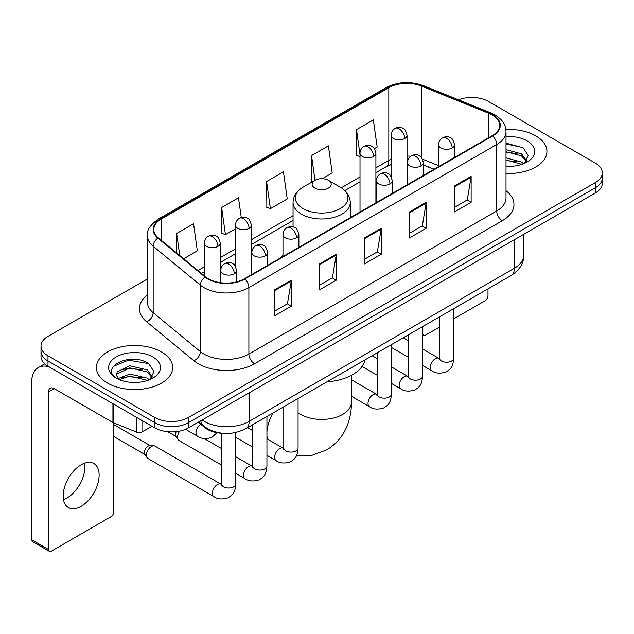 <?xml version="1.0" encoding="UTF-8"?>
<svg xmlns="http://www.w3.org/2000/svg" width="634" height="634" viewBox="0 0 634 634"><rect width="100%" height="100%" fill="white"/><g stroke="black" fill="none" stroke-linecap="round" stroke-linejoin="round"><path stroke-width="0.95" d="M282.97 255.058A42.121 24.314 0 0 0 281.48 257.372M433.973 169.326L423.393 165.046M223.398 433.339A23.838 13.766 180 0 1 204.639 427.474L198.26 422.212M147.413 278.976L47.994 336.369A23.838 13.766 0 0 0 41.012 346.101L41.012 356.482A23.838 13.766 0 0 0 47.994 366.214L154.759 427.863A23.838 13.766 0 0 0 188.48 427.863L595.318 192.974A23.838 13.766 0 0 0 602.3 183.242L602.3 178.051A23.838 13.766 0 0 1 595.318 187.783A23.838 13.766 0 0 0 602.3 178.051L602.3 172.86A23.838 13.766 0 0 0 595.318 163.128L488.552 101.488A23.838 13.766 0 0 0 458.406 99.792M41.012 346.101A23.838 13.766 0 0 0 47.994 355.832L154.759 417.481A23.838 13.766 0 0 0 188.48 417.481L188.48 422.672L595.318 187.783L188.48 422.672A23.838 13.766 0 0 1 154.759 422.672A23.838 13.766 0 0 0 188.48 422.672L188.48 427.863M47.994 355.832L47.994 361.023L154.759 422.672L47.994 361.023A23.838 13.766 0 0 1 41.012 351.291A23.838 13.766 0 0 0 47.994 361.023L47.994 366.214M535.754 135.874A38.143 22.024 0 0 0 505.877 129.487A38.143 22.024 0 0 1 535.754 135.874A38.143 22.024 0 0 1 546.928 151.447A38.143 22.024 0 0 0 535.754 135.874M161.504 351.941A38.143 22.024 0 0 0 119.937 347.17A38.143 22.024 0 0 0 96.392 367.514A38.143 22.024 0 0 0 107.558 383.087A38.143 22.024 0 0 0 149.133 387.865A38.143 22.024 0 0 0 172.678 367.514A38.143 22.024 0 0 0 161.504 351.941A38.143 22.024 0 0 0 119.937 347.17A38.143 22.024 0 0 0 96.392 367.514A38.143 22.024 0 0 0 107.558 383.087A38.143 22.024 0 0 0 149.133 387.865A38.143 22.024 0 0 0 172.678 367.514A38.143 22.024 0 0 0 161.504 351.941M492.206 114.944A25.431 14.685 180 0 1 499.647 125.326A25.431 14.685 180 0 1 492.206 135.708L244.391 278.786A25.431 14.685 180 0 1 205.574 276.82L158.365 237.893A25.431 14.685 180 0 1 153.769 229.476A25.431 14.685 180 0 1 161.218 219.095L388.816 87.69A25.431 14.685 180 0 1 421.38 86.042L488.806 113.304A25.431 14.685 180 0 1 492.206 114.944M492.65 114.691A26.065 15.05 0 0 0 489.171 113.003L421.745 85.749A26.065 15.05 0 0 0 388.365 87.429L160.767 218.833A26.065 15.05 0 0 0 157.85 238.107L205.059 277.034A26.065 15.05 0 0 0 244.843 279.039L492.65 135.969A26.065 15.05 0 0 0 492.65 114.691M274.451 289.912L274.451 315.867L291.315 306.135L291.315 280.18L274.451 289.912M274.451 311.262L287.44 303.765L291.244 281.044A6.356 3.669 -120 0 0 291.315 280.18M287.321 303.829L291.315 306.135M319.409 263.958L319.409 289.912L336.266 280.18L336.266 254.226L319.409 263.958M319.409 285.308L332.39 277.811L336.202 255.09A6.356 3.669 -120 0 0 336.266 254.226M332.279 277.874L336.266 280.18M454.269 186.095L454.269 212.049L471.133 202.317L471.133 176.363L454.269 186.095M454.269 207.445L467.258 199.948L471.062 177.227A6.356 3.669 -120 0 0 471.133 176.363M467.139 200.011L471.133 202.317M409.318 212.049L409.318 238.004L426.175 228.272L426.175 202.317L409.318 212.049M409.318 233.399L422.299 225.902L426.111 203.181A6.356 3.669 -120 0 0 426.175 202.317M422.189 225.966L426.175 228.272M364.36 238.004L364.36 263.958L381.224 254.226L381.224 228.272L364.36 238.004M364.36 259.354L377.349 251.857L381.153 229.136A6.356 3.669 -120 0 0 381.224 228.272M377.23 251.92L381.224 254.226M506.011 173.415A38.143 22.024 0 0 0 546.928 151.447A38.143 22.024 0 0 1 506.011 173.415M188.48 417.481L595.318 182.592A23.838 13.766 0 0 0 602.3 172.86M183.654 258.751L197.34 250.85L193.536 223.731L176.68 233.463L176.68 252.998M322.27 178.717L332.208 172.987L328.396 145.868L311.54 155.599L311.817 181.395M374.409 148.618L377.159 147.033L373.355 119.913L356.498 129.645L356.768 155.441M241.261 217.51L238.487 197.776L221.631 207.508L221.908 233.304M266.589 181.554L270.393 208.673L287.25 198.941L283.446 171.822L266.589 181.554L266.859 207.35M270.393 208.673L266.589 207.247M312.562 181.673L311.54 181.292M311.54 155.599L315.003 180.27M360.009 156.653L356.498 155.338M356.498 129.645L360.009 154.704M221.631 207.508L225.435 234.628L235.491 228.826M225.435 234.628L221.631 233.201M176.68 233.463L179.779 255.55M506.011 166.124L510.465 166.37M506.011 157.882L521.481 162.042L523.581 163.723M506.011 159.942L521.853 164.357M506.011 149.64L521.481 153.8L526.64 160.925M506.011 151.7L521.481 155.861L526.228 161.464M506.011 166.314A25.907 14.954 0 0 0 527.1 162.019A25.907 14.954 0 0 0 527.1 140.867A25.907 14.954 0 0 0 506.011 136.572M524.191 163.469L528.249 155.496L523.121 147.762L506.011 143.133M506.011 143.934L522.765 147.532M506.011 152.168L517.035 153.587M506.011 160.41L517.035 161.828M422.593 333.333L422.807 333.452A3.97 2.29 120 0 0 423.631 335.275A3.97 2.29 120 0 0 425.612 335.077L439.425 327.104M453.73 318.847L485.176 300.682A3.97 2.29 120 0 0 487.99 295.816L487.99 288.866M422.807 333.452L422.807 326.502M314.916 188.108A9.534 5.508 0 0 0 328.396 188.108A9.534 5.508 0 0 0 328.396 180.318L340.244 187.157A26.279 15.176 0 0 1 340.244 208.618A26.279 15.176 0 0 1 303.076 208.618A26.279 15.176 0 0 1 303.076 187.157C296.601 191 293.257 196.104 293.051 202.476A28.609 16.516 0 0 0 301.427 214.149A28.609 16.516 0 0 0 332.604 217.731A28.609 16.516 0 0 0 350.269 202.476C350.055 196.104 346.711 191 340.244 187.157L328.396 180.318A9.534 5.508 0 0 0 314.916 180.318A9.534 5.508 0 0 0 314.916 188.108M326.906 381.866A43.706 25.233 0 0 0 365.049 359.843M221.504 465.047L179.002 440.511A7.148 4.129 -60 0 1 178.106 439.631A7.148 4.129 -60 0 1 177.52 437.238A7.148 4.129 -60 0 1 179.787 431.057M178.106 439.631L175.975 436.208A5.167 2.98 -60 0 1 175.555 434.48A5.167 2.98 -60 0 1 176.236 431.627M146.391 455.212A7.148 4.129 -60 0 1 151.447 446.455A7.148 4.129 -60 0 1 153.808 445.765A7.148 4.129 -60 0 1 155.021 446.098L220.997 484.186A7.148 4.129 -60 0 0 217.739 484.368A7.148 4.129 -60 0 0 217.414 484.542A7.148 4.129 -60 0 0 212.747 490.843A7.148 4.129 -60 0 0 213.84 496.573L147.873 458.485A7.148 4.129 -60 0 1 146.977 457.605A7.148 4.129 -60 0 1 146.391 455.212M146.977 457.605L144.845 454.182A5.167 2.98 -60 0 1 144.425 452.454A5.167 2.98 -60 0 1 148.079 446.13A5.167 2.98 -60 0 1 149.782 445.631L153.808 445.765M84.544 463.192A25.431 14.685 -60 0 1 66.887 498.07A25.431 14.685 -60 0 1 63.495 499.663M81.152 506.304A25.431 14.685 120 0 0 97.763 483.901A25.431 14.685 120 0 0 93.864 463.525A25.431 14.685 120 0 0 81.152 464.777A25.431 14.685 120 0 0 64.533 487.189A25.431 14.685 120 0 0 68.432 507.565A25.431 14.685 120 0 0 81.152 506.304M141.976 420.477L141.976 432L151.954 426.238M49.183 366.904A31.787 18.354 -120 0 0 38.286 367.562A31.787 18.354 -120 0 0 31.7 382.112L31.7 539.788L48.556 549.519L48.556 391.852A7.949 4.589 60 0 1 50.205 388.214A7.949 4.589 60 0 1 54.175 388.602L112.931 422.529L112.931 403.707M48.556 549.519A3.97 2.29 120 0 0 49.381 551.342L32.524 541.61A3.97 2.29 -60 0 1 31.7 539.788M49.381 551.342A3.97 2.29 120 0 0 51.37 551.144L110.934 516.758A3.97 2.29 120 0 0 113.74 511.892L113.74 422.894M141.976 432A3.97 2.29 180 0 1 136.889 432.253L113.462 422.783A3.97 2.29 180 0 1 112.931 422.529M130.224 382.262L136.215 382.445M118.32 378.466L129.883 374.052L147.231 378.11L149.331 379.79M119.382 379.576L129.883 376.113L147.611 380.432M118.503 379.267L116.64 374.916A17.958 10.366 0 0 0 119.541 379.711M116.64 374.916L117.187 371.77L129.883 365.81L147.231 369.868L152.39 376.992M116.688 375.169L117.187 373.83L129.883 367.871L147.231 371.928L151.986 377.531M149.949 379.536L154.007 371.572L148.871 363.837C130.699 350.768 98.397 367.982 117.044 378.538L117.139 378.601M152.849 356.942A25.907 14.954 0 0 0 116.212 356.942A25.907 14.954 0 0 0 116.212 378.094A25.907 14.954 0 0 0 152.849 378.094A25.907 14.954 0 0 0 152.849 356.942M113.256 366.428L128.472 360.191L148.522 363.599M122.758 369.464L128.472 368.433L142.785 369.654M122.758 377.706L128.472 376.667L142.785 377.896M204.639 426.769L204.639 427.474M202.08 420.009A31.787 18.354 0 0 0 204.211 421.372A31.787 18.354 0 0 0 249.17 421.372L514.396 268.237A31.787 18.354 0 0 0 523.708 255.264C523.946 263.15 519.737 269.902 511.107 275.521L245.873 428.647A15.898 9.177 60 0 0 249.17 421.372L249.17 392.818M514.396 239.692L514.396 268.237A15.898 9.177 60 0 1 511.107 275.521M200.788 420.754A15.898 10.627 129.5 0 0 203.562 425.921L198.735 421.943M595.318 192.974L595.318 182.592M154.759 427.863L154.759 417.481M506.011 190.723A39.736 22.943 180 0 1 502.318 220.711L254.503 363.781A7.949 4.589 60 0 1 248.885 354.049L496.699 210.979A31.787 18.354 0 0 0 506.011 197.998L506.011 131.555A31.787 18.354 180 0 1 496.699 144.536A7.949 4.589 -120 0 0 492.65 135.969M254.503 363.781A39.736 22.943 180 0 1 198.315 363.781A39.736 22.943 180 0 1 193.861 360.722L146.652 321.795A39.736 22.943 180 0 1 147.413 294.873M203.934 354.049A31.787 18.354 0 0 0 248.885 354.049L248.885 287.606A31.787 18.354 180 0 1 200.368 285.157L153.159 246.23A31.787 18.354 180 0 1 147.413 235.705L147.413 302.149A31.787 18.354 0 0 0 153.159 312.673L200.368 351.601A31.787 18.354 0 0 0 203.934 354.049M506.011 131.555C505.496 126.095 504.989 121.554 495.051 114.944L490.874 112.915A7.949 3.725 112 0 0 489.171 113.003M490.874 112.915L423.449 85.661C410.285 81.001 397.795 81.675 385.963 87.682A7.949 4.589 60 0 1 388.365 87.429M160.767 218.833A7.949 4.589 -120 0 0 158.365 219.087C150.115 225.022 146.47 230.554 147.413 235.705M157.85 238.107A7.949 5.318 129.5 0 0 153.159 246.23L153.159 312.673A7.949 5.318 -50.5 0 1 146.652 321.795M423.449 85.661A7.949 3.725 112 0 0 421.745 85.749M205.059 277.034A7.949 5.318 129.5 0 0 200.368 285.157L200.368 351.601A7.949 5.318 -50.5 0 1 193.861 360.722M244.843 279.039A7.949 4.589 60 0 1 248.885 287.606L496.699 144.536L496.699 210.979A7.949 4.589 60 0 0 502.318 220.711M161.218 219.095L161.218 240.246M488.806 113.304L488.806 137.673M421.38 86.042L421.38 157.422M438.625 165.688L422.577 159.197M410.808 156.249A25.431 14.685 0 0 0 407.036 156.067M391.146 159.174A25.431 14.685 0 0 0 388.816 160.362L375.907 167.82M388.816 87.69L388.816 160.362A14.305 8.258 60 0 1 385.852 166.908L375.907 172.654M360.009 176.989L341.298 187.799M293.051 215.655L251.381 239.707M235.491 248.885L220.252 257.681M204.354 266.859L197.966 270.552M434.147 169.23L424.225 165.212A14.305 6.697 -68 0 1 423.393 164.713M364.36 238.828L381.153 229.136M409.318 212.873L426.111 203.181M454.269 186.919L471.062 177.227M319.409 264.782L336.202 255.09M274.451 290.737L291.244 281.044M351.458 375.273L351.458 402.233A29.798 17.205 180 0 1 342.732 414.398A29.798 17.205 180 0 1 300.587 414.398A29.798 17.205 180 0 1 298.075 412.75M267.421 439.1A29.798 17.205 -60 0 1 266.938 435.827M266.938 431.817A29.798 17.205 -60 0 1 273.151 412.9M452.193 147.976A7.949 4.589 0 0 0 454.523 144.726C453.262 140.138 452.002 137.879 450.75 137.966C448.444 136.35 445.734 136.31 442.603 137.847A7.949 4.589 60 0 1 446.574 138.244A7.949 4.589 -120 0 1 452.193 147.976A7.949 4.589 0 0 1 440.955 147.976A7.949 4.589 0 0 1 438.625 144.726C438.744 141.715 440.067 139.425 442.603 137.847M422.593 365.469L431.762 370.763A7.148 4.129 -60 0 1 430.66 365.026A7.148 4.129 -60 0 1 435.336 358.725A7.148 4.129 -60 0 1 435.653 358.551A7.148 4.129 -60 0 1 438.91 358.368L422.593 348.954M439.83 359.09L439.196 359.621L439.425 358.075A7.148 4.129 -0 0 0 441.518 361A7.148 4.129 -0 0 0 451.305 361.174A7.148 4.129 -0 0 0 453.73 358.075C452.914 368.164 450.005 369.242 446.011 371.992C440.036 373.814 435.281 373.402 431.762 370.763M421.063 165.95A7.949 4.589 0 0 0 423.393 162.7C422.133 158.112 420.873 155.853 419.621 155.94C417.315 154.324 414.604 154.284 411.466 155.821A7.949 4.589 60 0 1 415.444 156.218A7.949 4.589 -120 0 1 421.063 165.95A7.949 4.589 0 0 1 409.826 165.95A7.949 4.589 0 0 1 407.496 162.7C407.614 159.689 408.938 157.398 411.466 155.821M391.463 383.443L400.625 388.729A7.148 4.129 -60 0 1 399.531 382.999A7.148 4.129 -60 0 1 404.207 376.699A7.148 4.129 -60 0 1 404.524 376.525A7.148 4.129 -60 0 1 407.781 376.342L391.463 366.928M408.7 377.064L408.058 377.595L408.288 376.049A7.148 4.129 -0 0 0 410.388 378.974A7.148 4.129 -0 0 0 420.176 379.148A7.148 4.129 -0 0 0 422.593 376.049C421.784 386.138 418.876 387.216 414.882 389.965C408.898 391.788 404.151 391.376 400.625 388.729M389.934 183.923A7.949 4.589 0 0 0 392.256 180.674C390.996 176.086 389.744 173.827 388.483 173.914C386.185 172.297 383.467 172.25 380.337 173.795A7.949 4.589 60 0 1 384.315 174.192A7.949 4.589 -120 0 1 389.934 183.923A7.949 4.589 0 0 1 378.696 183.923A7.949 4.589 0 0 1 376.366 180.674C376.485 177.663 377.809 175.372 380.337 173.795M351.458 396.29L369.495 406.703A7.148 4.129 -60 0 1 368.402 400.973A7.148 4.129 -60 0 1 373.069 394.673A7.148 4.129 -60 0 1 373.394 394.499A7.148 4.129 -60 0 1 376.651 394.316L351.458 379.774M377.571 395.037L376.929 395.568L377.159 394.023A7.148 4.129 -0 0 0 379.251 396.939A7.148 4.129 -0 0 0 389.038 397.122A7.148 4.129 -0 0 0 391.463 394.023C390.655 404.112 387.746 405.189 383.744 407.939C377.769 409.762 373.022 409.35 369.495 406.703M296.538 237.837A7.949 4.589 0 0 0 298.868 234.596C297.608 229.999 296.347 227.749 295.095 227.836C292.789 226.211 290.079 226.172 286.948 227.717A7.949 4.589 60 0 1 290.919 228.105A7.949 4.589 -120 0 1 296.538 237.837A7.949 4.589 0 0 1 285.3 237.837A7.949 4.589 0 0 1 282.97 234.596C283.089 231.584 284.412 229.294 286.948 227.717M266.938 455.339L276.107 460.625A7.148 4.129 -60 0 1 275.005 454.895A7.148 4.129 -60 0 1 279.681 448.595A7.148 4.129 -60 0 1 279.998 448.42A7.148 4.129 -60 0 1 283.255 448.238L266.938 438.815M284.175 448.959L283.541 449.49L283.77 447.945A7.148 4.129 -0 0 0 285.863 450.861A7.148 4.129 -0 0 0 295.65 451.043A7.148 4.129 -0 0 0 298.075 447.945C297.259 458.033 294.35 459.111 290.356 461.861C284.381 463.676 279.626 463.264 276.107 460.625M265.408 255.811A7.949 4.589 0 0 0 267.738 252.57C266.478 247.973 265.218 245.723 263.966 245.81C261.66 244.185 258.949 244.145 255.811 245.691A7.949 4.589 60 0 1 259.789 246.079A7.949 4.589 -120 0 1 265.408 255.811A7.949 4.589 0 0 1 254.171 255.811A7.949 4.589 0 0 1 251.841 252.57C251.96 249.558 253.283 247.26 255.811 245.691M235.808 473.305L244.97 478.599A7.148 4.129 -60 0 1 243.876 472.869A7.148 4.129 -60 0 1 248.552 466.569A7.148 4.129 -60 0 1 248.869 466.394A7.148 4.129 -60 0 1 252.126 466.212L235.808 456.789M253.045 466.933L252.403 467.464L252.633 465.919A7.148 4.129 -0 0 0 254.733 468.835A7.148 4.129 -0 0 0 264.521 469.017A7.148 4.129 -0 0 0 266.938 465.919C266.129 475.999 263.221 477.077 259.227 479.835C253.243 481.65 248.496 481.238 244.97 478.599M234.279 273.785A7.949 4.589 0 0 0 236.601 270.544C235.341 265.947 234.089 263.696 232.829 263.784C230.53 262.159 227.812 262.119 224.682 263.665A7.949 4.589 60 0 1 228.66 264.053A7.949 4.589 -120 0 1 234.279 273.785A7.949 4.589 0 0 1 223.041 273.785A7.949 4.589 0 0 1 220.711 270.544C220.83 267.532 222.154 265.234 224.682 263.665M221.916 484.907L221.274 485.438L221.504 483.893A7.148 4.129 -0 0 0 223.596 486.809A7.148 4.129 -0 0 0 233.383 486.991A7.148 4.129 -0 0 0 235.808 483.893C235 493.973 232.092 495.051 228.089 497.809C222.114 499.624 217.367 499.212 213.84 496.573M404.714 138.537A7.949 4.589 0 0 0 407.036 135.288C405.776 130.691 404.524 128.44 403.264 128.528C400.965 126.903 398.247 126.863 395.117 128.409A7.949 4.589 60 0 1 399.087 128.797A7.949 4.589 -120 0 1 404.714 138.537A7.949 4.589 0 0 1 393.468 138.537A7.949 4.589 0 0 1 391.146 135.288C391.265 132.276 392.589 129.986 395.117 128.409M373.577 156.503A7.949 4.589 0 0 0 375.907 153.262C374.646 148.665 373.386 146.414 372.134 146.502C369.836 144.877 367.118 144.837 363.987 146.383A7.949 4.589 60 0 1 367.958 146.771A7.949 4.589 -120 0 1 373.577 156.503A7.949 4.589 0 0 1 362.339 156.503A7.949 4.589 0 0 1 360.009 153.262C360.136 150.25 361.459 147.96 363.987 146.383M249.059 228.398A7.949 4.589 0 0 0 251.381 225.157C250.121 220.561 248.869 218.31 247.609 218.397C245.31 216.773 242.592 216.733 239.462 218.27A7.949 4.589 60 0 1 243.432 218.667A7.949 4.589 -120 0 1 249.059 228.398A7.949 4.589 0 0 1 237.813 228.398A7.949 4.589 0 0 1 235.491 225.157C235.61 222.146 236.934 219.847 239.462 218.27M217.922 246.372A7.949 4.589 0 0 0 220.252 243.131C218.992 238.535 217.731 236.284 216.479 236.371C214.181 234.746 211.463 234.707 208.332 236.244A7.949 4.589 60 0 1 212.303 236.641A7.949 4.589 -120 0 1 217.922 246.372A7.949 4.589 0 0 1 206.684 246.372A7.949 4.589 0 0 1 204.354 243.131C204.481 240.12 205.804 237.821 208.332 236.244M217.01 432.713L211.74 437.428C205.765 439.251 201.01 438.839 197.491 436.2A7.148 4.129 -60 0 1 196.009 432.919A7.148 4.129 -60 0 1 200.812 424.32M48.556 391.852L54.175 388.602M113.462 404.017L113.462 422.783M136.889 432.253L136.889 417.537M245.873 428.647C233.082 435.075 220.291 435.075 207.508 428.647L203.562 425.921M523.708 255.264L523.708 234.318M385.963 87.682L158.365 219.087M424.225 165.212L423.393 164.888M407.519 162.114L407.036 162.106M391.146 164.555L385.852 166.908M360.009 181.831L344.856 190.58M293.051 220.489L251.381 244.55M235.491 253.727L220.252 262.524M204.354 271.701L201.422 273.397M423.631 335.275L422.593 334.673M351.458 402.233C351.498 410.721 349.992 418.757 346.933 426.341C342.764 436.438 336.02 444.283 326.684 449.871L312.055 455.26L296.435 455.672M350.269 217.66L350.269 202.476M293.051 226.94L293.051 202.476M314.916 180.318L303.076 187.157M439.402 358.63L438.91 358.368M453.73 308.647L453.73 358.075M454.523 157.47L454.523 144.726M408.288 357.211L391.463 347.495M439.425 316.905L439.425 358.075M438.625 166.639L438.625 144.726M408.288 340.696L403.256 337.787M408.272 376.604L407.781 376.342M422.593 326.621L422.593 376.049M423.393 175.436L423.393 162.7M377.159 375.185L362.046 366.46M408.288 334.879L408.288 376.049M407.496 184.613L407.496 162.7M377.159 358.67L372.126 355.761M377.135 394.578L376.651 394.316M391.463 344.595L391.463 394.023M392.256 193.41L392.256 180.674M377.159 352.853L377.159 394.023M376.366 202.587L376.366 180.674M283.747 448.5L283.255 448.238M298.075 398.509L298.075 447.945M298.868 247.331L298.868 234.596M252.633 447.073L235.808 437.365M283.77 406.774L283.77 447.945M282.97 256.508L282.97 234.596M252.633 430.557L247.601 427.649M252.617 466.466L252.126 466.212M266.938 416.483L266.938 465.919M267.738 265.305L267.738 252.57M167.725 431.706L176.236 436.62M252.633 424.748L252.633 465.919M251.841 274.482L251.841 252.57M221.504 448.531L204.243 438.569M221.48 484.439L220.997 484.186M235.808 432.483L235.808 483.893M236.601 281.853L236.601 270.544M113.74 436.485L145.107 454.594M221.504 433.26L221.504 483.893M220.711 282.709L220.711 270.544M113.74 424.558L150.266 445.647M407.036 184.882L407.036 135.288M391.146 176.617L391.146 135.288M375.907 202.856L375.907 153.262M360.009 212.033L360.009 153.262M251.381 274.744L251.381 225.157M235.491 266.486L235.491 225.157M220.252 282.645L220.252 243.131M197.491 436.2L185.548 429.297M204.354 275.814L204.354 243.131M38.286 367.562L44.713 363.853"/></g></svg>
